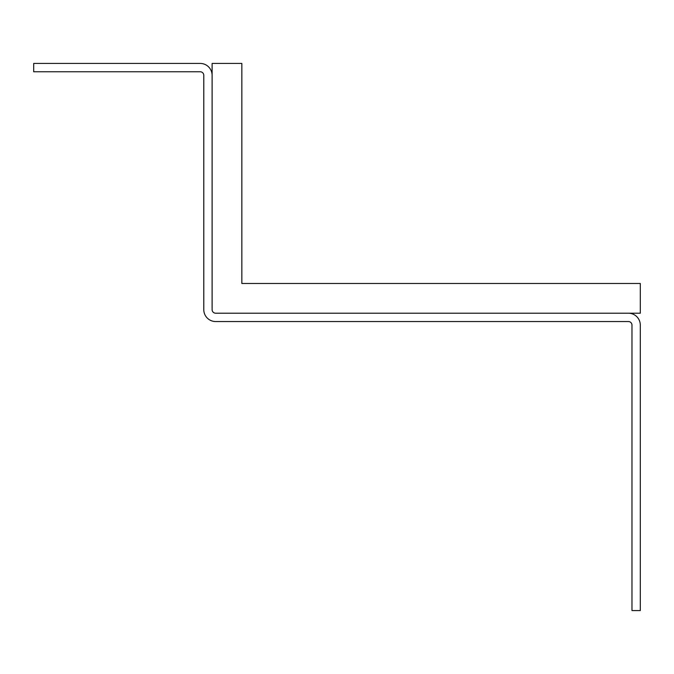 <?xml version="1.0" encoding="UTF-8"?>
<svg xmlns="http://www.w3.org/2000/svg" width="674" height="674" viewBox="0 0 674 674"><rect width="100%" height="100%" fill="white"/><g stroke="black" fill="none" stroke-linecap="round" stroke-linejoin="round"><path stroke-width="1.01" d="M203.784 309.644L203.784 75.328A3.572 3.572 0 0 0 200.22 71.764L33.7 71.764L33.7 63.432L200.22 63.432A11.896 11.896 0 0 1 212.108 75.328L212.108 309.644A3.572 3.572 0 0 0 215.68 313.208L628.404 313.208A11.896 11.896 0 0 1 640.3 325.104L640.3 610.568L631.976 610.568L631.976 325.104A3.572 3.572 0 0 0 628.404 321.54L215.68 321.54A11.896 11.896 0 0 1 203.784 309.644M628.404 313.208L640.3 313.208L640.3 283.476L241.848 283.476L241.848 63.432L212.108 63.432L212.108 75.328"/></g></svg>
